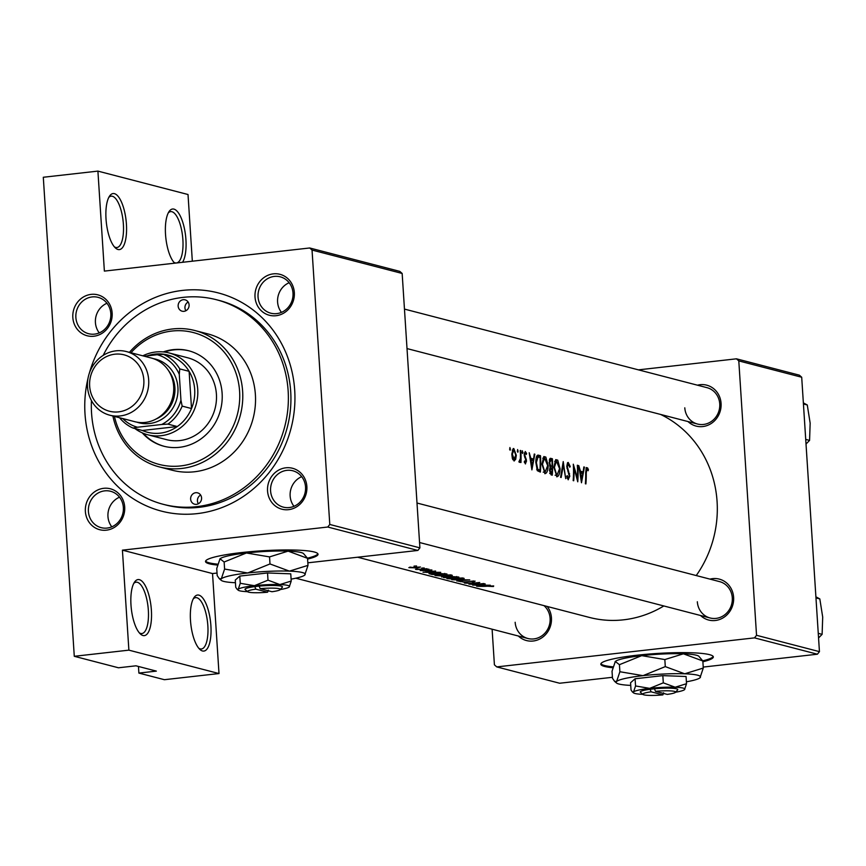 <?xml version="1.0" encoding="UTF-8"?>
<svg xmlns="http://www.w3.org/2000/svg" width="866" height="866" viewBox="0 0 866 866"><rect width="100%" height="100%" fill="white"/><g stroke="black" fill="none" stroke-linecap="round" stroke-linejoin="round"><path stroke-width="1.3" d="M174.694 263.188A28.188 9.927 -96.4 0 1 165.525 234.405A28.188 9.927 -96.4 0 1 169.087 211.52A28.188 9.927 -96.4 0 1 185.93 239.698A28.188 9.927 -96.4 0 1 182.553 262.301M173.86 262.279A25.839 9.104 83.6 0 0 176.437 262.972A25.839 9.104 83.6 0 0 182.888 239.73A25.839 9.104 83.6 0 0 170.645 211.618A25.839 9.104 83.6 0 0 168.296 212.874M106.02 218.946A28.188 9.927 -96.4 0 1 109.581 196.062A28.188 9.927 -96.4 0 1 126.425 224.24A28.188 9.927 -96.4 0 1 115.427 247.957A28.188 9.927 -96.4 0 1 106.02 218.946M114.344 246.821A25.839 9.104 83.6 0 0 116.932 247.514A25.839 9.104 83.6 0 0 123.383 224.272A25.839 9.104 83.6 0 0 111.14 196.171A25.839 9.104 83.6 0 0 108.78 197.416M190.488 620.424A28.188 9.927 -96.4 0 1 194.049 597.54A28.188 9.927 -96.4 0 1 210.893 625.717A28.188 9.927 -96.4 0 1 199.894 649.435A28.188 9.927 -96.4 0 1 190.488 620.424M198.823 648.298A25.839 9.104 83.6 0 0 201.399 648.991A25.839 9.104 83.6 0 0 207.851 625.75A25.839 9.104 83.6 0 0 195.608 597.637A25.839 9.104 83.6 0 0 193.259 598.893M130.983 604.966A28.188 9.927 -96.4 0 1 134.544 582.082A28.188 9.927 -96.4 0 1 151.388 610.27A28.188 9.927 -96.4 0 1 140.389 633.977A28.188 9.927 -96.4 0 1 130.983 604.966M139.307 632.84A25.839 9.104 83.6 0 0 141.894 633.533A25.839 9.104 83.6 0 0 148.346 610.292A25.839 9.104 83.6 0 0 136.103 582.19A25.839 9.104 83.6 0 0 133.743 583.435M307.592 559.079A56.377 7.069 176.3 0 0 318.038 554.251A56.377 7.069 176.3 0 0 314.206 551.978A56.377 7.069 176.3 0 0 251.183 551.61A56.377 7.069 176.3 0 0 205.523 561.525A56.377 7.069 176.3 0 0 209.356 563.788A56.377 7.069 176.3 0 0 217.474 565.065M205.621 561.049A56.377 7.069 176.3 0 0 209.301 562.857A56.377 7.069 176.3 0 0 217.702 564.167M307.462 558.169A56.377 7.069 176.3 0 0 317.887 553.785M85.377 511.46A21.141 19.604 104.6 0 1 103.682 488.316A21.141 19.604 104.6 0 1 124.693 507.032A21.141 19.604 104.6 0 1 106.388 530.176A21.141 19.604 104.6 0 1 85.377 511.46M123.362 507.498A18.792 17.428 -75.4 0 0 110.61 491.282A18.792 17.428 -75.4 0 0 88.408 511.438A18.792 17.428 -75.4 0 0 101.16 527.654A18.792 17.428 -75.4 0 0 123.362 507.498M72.831 317.519A21.141 19.604 104.6 0 1 91.136 294.375A21.141 19.604 104.6 0 1 112.147 313.091A21.141 19.604 104.6 0 1 93.842 336.235A21.141 19.604 104.6 0 1 72.831 317.519M110.816 313.557A18.792 17.428 -75.4 0 0 98.064 297.341A18.792 17.428 -75.4 0 0 75.872 317.497A18.792 17.428 -75.4 0 0 88.624 333.713A18.792 17.428 -75.4 0 0 110.816 313.557M255.015 297.006A21.141 19.604 104.6 0 1 273.32 273.862A21.141 19.604 104.6 0 1 294.332 292.578A21.141 19.604 104.6 0 1 276.027 315.722A21.141 19.604 104.6 0 1 255.015 297.006M293 293.044A18.792 17.428 -75.4 0 0 280.248 276.828A18.792 17.428 -75.4 0 0 258.046 296.984A18.792 17.428 -75.4 0 0 270.798 313.2A18.792 17.428 -75.4 0 0 293 293.044M267.551 490.946A21.141 19.604 104.6 0 1 285.856 467.802A21.141 19.604 104.6 0 1 306.867 486.519A21.141 19.604 104.6 0 1 288.562 509.663A21.141 19.604 104.6 0 1 267.551 490.946M305.536 486.984A18.792 17.428 -75.4 0 0 292.784 470.768A18.792 17.428 -75.4 0 0 270.593 490.925A18.792 17.428 -75.4 0 0 283.344 507.14A18.792 17.428 -75.4 0 0 305.536 486.984M289.147 282.727A18.792 17.428 -75.4 0 0 277.596 302.061A18.792 17.428 -75.4 0 0 281.45 312.377M106.973 303.252A18.792 17.428 -75.4 0 0 95.422 322.574A18.792 17.428 -75.4 0 0 99.265 332.89M119.508 497.192A18.792 17.428 -75.4 0 0 107.958 516.515A18.792 17.428 -75.4 0 0 111.811 526.831M301.693 476.668A18.792 17.428 -75.4 0 0 290.142 496.002A18.792 17.428 -75.4 0 0 293.985 506.318M709.99 579.127A21.141 19.604 104.6 0 1 733.621 597.356A21.141 19.604 104.6 0 1 722.45 618.216A21.141 19.604 104.6 0 1 700.54 615.499M697.336 601.762A18.792 17.428 -75.4 0 0 710.088 617.978A18.792 17.428 -75.4 0 0 732.29 597.821A18.792 17.428 -75.4 0 0 719.538 581.606L417.001 503.027M697.455 385.186A21.141 19.604 104.6 0 1 721.075 403.415A21.141 19.604 104.6 0 1 709.904 424.275A21.141 19.604 104.6 0 1 688.005 421.558M684.79 407.821A18.792 17.428 -75.4 0 0 697.541 424.037A18.792 17.428 -75.4 0 0 719.743 403.881A18.792 17.428 -75.4 0 0 706.992 387.665L404.454 309.086M547.269 606.481A21.141 19.604 104.6 0 1 551.447 617.88A21.141 19.604 104.6 0 1 540.265 638.74A21.141 19.604 104.6 0 1 518.366 636.023M515.162 622.275A18.792 17.428 -75.4 0 0 527.914 638.502A18.792 17.428 -75.4 0 0 550.105 618.346A18.792 17.428 -75.4 0 0 543.989 605.626M89.306 373.311A112.742 104.559 104.6 0 1 201.735 290.11A112.742 104.559 104.6 0 1 294.7 390.209A112.742 104.559 104.6 0 1 197.069 513.635A112.742 104.559 104.6 0 1 84.998 413.829A112.742 104.559 104.6 0 1 88.04 378.171M91.45 400.579A105.695 98.031 -75.4 0 0 163.284 504.326L165.828 504.986A105.695 98.031 -75.4 0 0 290.705 391.616A105.695 98.031 -75.4 0 0 218.979 300.383L216.424 299.723A105.695 98.031 -75.4 0 0 183.083 297.374A105.695 98.031 -75.4 0 0 103.184 355.396M702.889 661.754A56.377 7.069 176.3 0 0 713.335 656.915A56.377 7.069 176.3 0 0 709.503 654.653A56.377 7.069 176.3 0 0 646.469 654.274A56.377 7.069 176.3 0 0 600.82 664.19A56.377 7.069 176.3 0 0 604.652 666.463A56.377 7.069 176.3 0 0 612.771 667.74M600.917 663.724A56.377 7.069 176.3 0 0 604.587 665.532A56.377 7.069 176.3 0 0 612.987 666.831M702.759 660.834A56.377 7.069 176.3 0 0 713.183 656.46M490.286 585.221L484.473 585.416L481.767 584.712L485.22 583.911L472.598 585.102L490.286 585.221M473.518 580.967L472.295 581.865L473.572 581.941L475.109 581.14L463.375 581.995L459.933 581.324L463.981 582.136L473.713 580.978M459.933 581.324L458.893 581.4M460.55 581.714L461.372 581.465M456.88 581.021L469.729 579.884L451.771 579.69L466.449 580.188L456.869 580.87M446.802 576.453C451.522 576.139 453.145 575.663 451.651 575.046L440.469 574.829C435.652 574.905 434.018 575.154 435.544 575.554L446.791 576.291M452.29 575.403L451.651 575.046M434.884 575.273L435.511 575.089M431.549 574.439A108.044 100.207 -75.4 0 0 446.921 573.963L434.57 573.238L429.016 573.66L431.528 574.082M428.205 569.189L428.995 569.233M427.23 569.243L426.44 569.373M431.604 569.936L431.647 570.477L420.216 570.586L431.918 569.99M430.554 569.86L430.25 570.477M440.697 572.339L434.884 572.534L432.177 571.831L435.63 571.03L423.009 572.22L440.697 572.339M493.339 585.892L493.382 586.531L493.717 585.968L486.963 586.087A108.044 100.207 104.6 0 1 476.56 586.13L477.101 586.271A108.044 100.207 -75.4 0 0 487.341 586.228L493.382 586.531L493.717 585.968M416.026 569.449A108.044 100.207 -75.4 0 0 427.241 568.854L426.7 568.713A108.044 100.207 104.6 0 1 422.944 569.059L417.141 569.298A108.044 100.207 104.6 0 1 415.485 569.308L416.016 569.308M415.767 565.953L416.568 566.007M414.792 566.018L414.002 566.148M416.947 568.085L420.454 567.013L408.839 567.631L416.936 567.912M423.474 567.955L424.264 568.009M422.5 568.009L421.71 568.15M443.457 577.525A108.044 100.207 -75.4 0 0 458.818 577.048L450.97 576.529L443.424 577.167M441.649 576.983L442.266 576.875M458.699 579.549C463.429 579.224 465.042 578.759 463.559 578.131L452.377 577.925C447.56 578.001 445.914 578.239 447.441 578.65L458.688 579.386M464.187 578.499L463.559 578.131M446.791 578.369L447.408 578.174M468.928 584.149A108.044 100.207 -75.4 0 0 484.3 583.673L483.769 583.532A108.044 100.207 104.6 0 1 471.71 584.117L479.732 582.482A108.044 100.207 104.6 0 1 464.36 582.959L464.89 583.099A108.044 100.207 -75.4 0 0 477.004 582.937L468.928 584.117M357.604 557.217L589.443 617.436A108.044 100.207 -75.4 0 0 663.821 605.962M696.242 575.554A108.044 100.207 -75.4 0 0 717.08 501.544A108.044 100.207 -75.4 0 0 660.606 414.446M588.404 469.567L587.57 467.911L586.206 467.553L585.719 472.663A108.044 100.207 104.6 0 1 585.384 483.78L585.914 483.921A108.044 100.207 -75.4 0 0 586.25 472.966L586.932 468.971L588.144 470.736L588.404 469.567L587.57 469.653M581.487 482.763L584.431 467.088L583.846 466.936L583.164 471.938L580.458 471.234L578.78 465.627L581.487 482.763M577.752 481.799A108.044 100.207 -75.4 0 0 577.871 465.388L577.33 465.248A108.044 100.207 104.6 0 1 577.438 478.108L573.292 464.198A108.044 100.207 104.6 0 1 573.173 480.608L573.703 480.749A108.044 100.207 -75.4 0 0 573.996 467.813L577.752 481.799M568.085 479.721L569.806 476.246L567.306 466.612L568.356 464.144L569.774 467.207L570.25 466.514L568.248 462.476L567.544 462.704L566.765 466.449L569.265 476.17L568.269 478.043L567.241 475.618L566.7 476.506L568.323 479.732M568.453 478.043L567.068 478.173L568.453 478.054M565.693 478.66L563.225 461.578L560.583 477.339L561.157 477.491L563.43 465.042L565.693 478.66M556.622 476.744C558.635 476.701 559.793 474.048 560.096 468.809L557.736 460.16L555.723 459.63L553.839 467.261L557.011 476.776M550.105 458.428L550.776 458.352L549.087 462.487L550.256 466.969L549.466 470.292L551.112 474.871L552.27 475.174A108.044 100.207 -75.4 0 0 552.389 458.764L550.44 458.32M544.725 473.648C546.738 473.605 547.897 470.963 548.2 465.713L545.84 457.064L543.826 456.544L541.943 464.176L545.115 473.68M537.321 455.343L538.641 455.202C536.801 454.737 535.87 457.129 535.837 462.368L537.321 470.693L540.373 472.089A108.044 100.207 -75.4 0 0 540.481 455.678L537.905 455.126M531.897 469.892L534.842 454.206L534.257 454.055L533.575 459.056L530.869 458.352L529.191 452.745L531.897 469.892M525.337 463.884L526.517 461.015L524.699 454.704L525.381 452.983L526.301 454.466L526.604 453.448L525.272 451.522L524.168 454.628L525.987 460.939L525.391 462.401L524.666 460.95L524.276 461.881L525.5 463.895M524.233 453.091L525.381 452.983M525.478 462.412L524.471 462.509L525.478 462.412M522.501 453.481L522.35 450.764L522.588 453.481M519.351 462.325L520.477 460.625A108.044 100.207 104.6 0 1 520.412 462.39L520.953 462.531A108.044 100.207 -75.4 0 0 520.802 450.569L520.271 450.428A108.044 100.207 104.6 0 1 520.455 454.434L520.412 458.515L518.896 461.795L519.492 462.336M517.771 452.247L517.619 449.53L517.857 452.247M513.96 460.929L515.681 459.37L516.298 455.267L513.809 448.545L513.192 448.588L511.806 454.098L512.369 458.515L514.296 460.95M510.063 450.244L509.922 447.527L510.15 450.244M138.463 666.463L138.885 673.077L156.356 671.118L135.962 665.813L118.48 667.783L74.281 656.298L43.3 177.259L97.912 171.111L188.019 194.514L192.328 261.196M417.867 550.44L327.759 527.026L329.784 524.46L419.902 547.864L417.867 550.44L307.831 562.824M217.03 573.054L212.527 573.563L219.001 673.553L164.388 679.702L138.885 673.077M327.759 527.026L122.42 550.159L212.527 573.563M819.442 651.643L817.407 654.209L754.503 637.874L756.538 635.298L819.442 651.643L801.7 377.24L738.795 360.905L736.457 358.816L638.437 369.858M736.457 358.816L799.361 375.162L801.7 377.24M754.503 637.874L496.748 666.907L494.41 664.817L492.105 629.203M496.748 666.907L559.653 683.242L612.424 677.299M817.407 654.209L703.235 667.069M756.538 635.298L738.795 360.905M329.784 524.46L312.041 250.058L309.714 247.979L104.375 271.101L97.912 171.111M309.714 247.979L399.821 271.383L402.16 273.461L312.041 250.058M419.902 547.864L402.16 273.461M219.001 673.553L128.882 650.149L74.281 656.298M128.882 650.149L122.42 550.159M530.328 458.417L530.869 458.352M530.501 459.402L533.575 459.056M534.235 454.282L534.842 454.206M532.081 466.655L531.172 460.106L533.304 460.658L531.518 466.72M530.631 460.171L531.172 460.106M525.911 453.535L526.604 453.448M524.233 453.113L525.153 453.015M524.298 455.949L524.883 455.884M524.72 457.378L525.575 457.291M525.63 459.197L526.333 459.121M521.981 452.355L522.934 452.247M519.838 460.69L520.477 460.625M509.544 449.129L510.496 449.021M512.791 459.694L515.681 459.37M512.769 459.64L514.252 459.467L512.336 454.228L513.895 450.006L515.768 455.115L514.014 459.445L512.748 459.597M512.239 450.136L513.895 450.006M512.228 450.19L513.408 450.06M517.251 451.132L518.204 451.024M536.736 456.101L540.481 455.678M536.368 457.151L540.048 457.205A108.044 100.207 104.6 0 1 539.951 470.249L537.743 469.21L536.379 462.52L538.067 456.88L536.39 457.064M537.234 470.563L539.951 470.249M536.649 469.329L537.743 469.21M535.837 462.574L536.379 462.52M547.658 465.778L548.2 465.713M544.822 471.948L542.473 464.317L544.541 458.027L547.669 465.583L545.179 471.97L543.209 472.132M549.574 459.088L552.389 458.764M551.859 473.345L550.007 470.4L552.075 468.062A108.044 100.207 104.6 0 1 551.859 473.345L549.813 473.572M549.737 473.312L551.133 473.15M549.466 470.465L550.007 470.4M549.78 468.051L551.718 467.976M552.086 466.384L550.624 465.8L549.618 462.628L551.187 460.106L551.945 460.301A108.044 100.207 104.6 0 1 552.086 466.384L550.007 466.612M549.65 465.919L550.624 465.8M550.592 460.041L551.187 460.106M556.719 475.033L554.381 467.402L556.437 461.123L559.566 468.679L557.076 475.066L555.117 475.218M553.839 467.467L554.381 467.402M562.835 465.118L563.43 465.042M569.622 466.579L570.25 466.514M566.97 468.333L567.555 468.268M568.886 473.724L569.568 473.648M569.265 476.311L569.806 476.246M576.843 478.173L577.438 478.108M579.917 471.299L580.458 471.234M580.09 472.284L583.164 471.938M583.825 467.164L584.431 467.088M581.671 479.537L580.761 472.988L582.894 473.54L581.108 479.602M580.22 473.053L580.761 472.988M426.061 572.339L433.011 572.545L426.05 572.166M425.758 570.174L425.801 570.737M410.224 567.631L419.079 567.165L416.416 567.944L409.878 567.1M444.821 573.985A108.044 100.207 104.6 0 1 432.599 574.364L430.77 573.757L435.1 573.379L444.821 573.985L444.778 573.411M437.103 575.619L450.103 575.219L446.261 576.312L437.103 575.619L436.572 574.992M450.082 574.818L450.634 575.511L450.591 574.862M444.507 577.46L449.443 577.492A108.044 100.207 104.6 0 1 444.507 577.46M443.782 577.265L444.778 576.864M449.032 576.713L449.086 577.405M449.389 576.669L449.443 577.492M449.735 577.07L456.718 577.081A108.044 100.207 104.6 0 1 451.013 577.449L449.66 576.637M456.685 576.529L456.718 577.081M448.999 578.715L462.011 578.315L458.157 579.408L448.999 578.715L448.469 578.077M461.979 577.903L462.531 578.607L462.487 577.958M475.65 585.21L482.6 585.416L475.64 585.048M196.474 504.337A5.867 5.445 -75.4 0 0 197.567 492.841A5.867 5.445 -75.4 0 0 190.65 498.145A5.867 5.445 -75.4 0 0 196.474 504.337M183.993 311.327A5.867 5.445 -75.4 0 0 185.086 299.831A5.867 5.445 -75.4 0 0 178.169 305.135A5.867 5.445 -75.4 0 0 183.993 311.327M142.251 432.848A49.33 45.746 -75.4 0 0 163.847 446.228A49.33 45.746 -75.4 0 0 179.414 447.321A49.33 45.746 -75.4 0 0 221.988 401.705A49.33 45.746 -75.4 0 0 188.647 350.752A49.33 45.746 -75.4 0 0 173.092 349.658A49.33 45.746 -75.4 0 0 163.263 351.921M189.08 350.86A49.33 45.746 -75.4 0 0 173.947 349.875A49.33 45.746 -75.4 0 0 164.399 352.04M114.442 416.405A68.111 63.175 -75.4 0 0 180.615 465.93A68.111 63.175 -75.4 0 0 239.601 391.356A68.111 63.175 -75.4 0 0 171.89 331.05A68.111 63.175 -75.4 0 0 130.972 352.754M129.424 352.354A70.46 65.351 104.6 0 1 172.594 328.95A70.46 65.351 104.6 0 1 194.818 330.509A70.46 65.351 104.6 0 1 242.448 403.296A70.46 65.351 104.6 0 1 181.611 468.474A70.46 65.351 104.6 0 1 159.387 466.915A70.46 65.351 104.6 0 1 112.894 416.005M159.387 466.915L172.139 470.216A70.46 65.351 -75.4 0 0 194.363 471.786A70.46 65.351 -75.4 0 0 255.199 406.609A70.46 65.351 -75.4 0 0 207.569 333.821L194.818 330.509M163.284 504.326A105.695 98.031 -75.4 0 0 196.614 506.664A105.695 98.031 -75.4 0 0 287.869 408.904A105.695 98.031 -75.4 0 0 216.424 299.723M142.814 355.829A42.282 39.208 104.6 0 1 155.696 351.997A42.282 39.208 104.6 0 1 169.032 352.927L187.727 357.788A42.282 39.208 104.6 0 1 216.305 401.467A42.282 39.208 104.6 0 1 179.803 440.567A42.282 39.208 104.6 0 1 166.478 439.625L147.772 434.775A42.282 39.208 104.6 0 1 134.923 428.551M143.291 433.292A49.33 45.746 -75.4 0 0 164.28 446.336M185.887 310.742A5.867 5.445 104.6 0 1 188.139 302.061M198.368 503.752A5.867 5.445 104.6 0 1 200.62 495.071M815.967 597.908L819.821 598.915L822.7 617.079L822.115 634.345L818.554 637.961M815.902 596.815L819.821 598.915M818.262 633.349L822.115 634.345M803.432 403.967L807.274 404.974L810.154 423.138L809.569 440.404L806.019 444.02M803.356 402.874L807.274 404.974M805.716 439.408L809.569 440.404M167.928 424.113L161.769 424.492A37.584 34.857 -75.4 0 0 180.951 400.233L182.163 406.111A39.933 37.032 104.6 0 1 167.928 424.113L177.281 426.548A39.933 37.032 -75.4 0 1 160.102 433.162A39.933 37.032 -75.4 0 1 142.327 430.478L177.281 426.548A39.933 37.032 -75.4 0 0 191.516 408.546L189.113 371.341A39.933 37.032 -75.4 0 0 172.767 356.781A39.933 37.032 -75.4 0 0 154.992 354.097A39.933 37.032 -75.4 0 0 147.263 355.85M169.032 352.927A42.282 39.208 104.6 0 1 197.61 396.606A42.282 39.208 104.6 0 1 161.108 435.706A42.282 39.208 104.6 0 1 147.772 434.775M182.163 406.111L191.516 408.546A39.933 37.032 -75.4 0 0 189.113 371.341L179.76 368.905L179.273 374.339A37.584 34.857 -75.4 0 0 157.255 354.724L144.232 356.197M157.255 354.724L163.414 354.356A39.933 37.032 104.6 0 1 179.76 368.905M172.767 356.781L163.414 354.356M122.745 418.57A37.584 34.857 -75.4 0 0 137.445 427.23L161.769 424.492M137.445 427.23L132.974 428.053A39.933 37.032 104.6 0 1 119.595 417.748M142.327 430.478L132.974 428.053M180.951 400.233L179.273 374.339M118.61 411.87A29.13 27.008 -75.4 0 0 143.832 379.979A29.13 27.008 -75.4 0 0 114.875 354.194A29.13 27.008 -75.4 0 0 89.653 386.084A29.13 27.008 -75.4 0 0 118.61 411.87M116.001 350.827A32.886 30.494 104.6 0 1 126.371 351.553A32.886 30.494 104.6 0 1 148.595 385.532A32.886 30.494 104.6 0 1 120.212 415.94A32.886 30.494 104.6 0 1 109.841 415.215A32.886 30.494 104.6 0 1 87.607 381.246A32.886 30.494 104.6 0 1 116.001 350.827M156.205 418.938A30.537 28.318 -75.4 0 0 168.686 370.865M153.466 358.686A32.886 30.494 104.6 0 1 177.931 391.941A32.886 30.494 104.6 0 1 149.45 423.539A32.886 30.494 104.6 0 1 136.98 422.175M126.371 351.553L151.366 358.048A32.886 30.494 104.6 0 1 173.59 392.017A32.886 30.494 104.6 0 1 145.207 422.435A32.886 30.494 104.6 0 1 134.836 421.699L109.841 415.215M260.179 588.663A16.443 2.057 176.3 0 1 280.183 589.649A16.443 2.057 176.3 0 1 271.956 591.727L260.179 588.663L259.118 586.098L254.81 586.607A18.792 2.36 176.3 0 0 245.154 589.616L247.633 591.749A16.443 2.057 176.3 0 0 267.594 592.214L268.298 590.114M280.183 589.649L282.359 587.213A18.792 2.36 176.3 0 0 259.172 586.12M240.261 583.294L238.247 589.248L237.024 589.172L235.736 587.278L235.271 580.079L239.795 576.085L240.261 583.294L254.388 585.687A25.839 3.237 176.3 0 0 238.247 589.248A25.839 3.237 176.3 0 0 238.182 590.179A25.839 3.237 176.3 0 0 247.535 591.673M280.259 589.551A25.839 3.237 176.3 0 0 289.222 586.986L291.225 581.032L290.76 573.833L267.54 572.967L239.795 576.085M291.225 581.032L279.87 584.561L268.005 580.166L267.54 572.967M268.005 580.166L254.388 585.687A25.839 3.237 176.3 0 1 279.87 584.561A25.839 3.237 176.3 0 1 289.341 586.867L289.352 586.856A25.839 3.237 176.3 0 1 289.222 586.986M291.106 579.127A42.282 5.304 176.3 0 0 304.713 575.111A42.282 5.304 176.3 0 0 304.908 574.916A42.282 5.304 176.3 0 0 289.417 571.127A42.282 5.304 176.3 0 0 247.708 572.978A42.282 5.304 176.3 0 0 221.317 578.802A42.282 5.304 176.3 0 0 221.209 580.328A42.282 5.304 176.3 0 0 235.444 582.731M304.713 575.111L308.004 565.368L289.417 571.127L269.997 563.95L247.708 572.978L224.597 569.059L221.317 578.802L219.304 578.683L217.193 575.587L216.738 568.54L220.018 558.797L224.142 562.012L246.42 552.984L269.543 556.903L288.118 551.133L307.538 558.321L303.533 553.58A42.282 5.304 176.3 0 0 288.118 551.133A42.282 5.304 176.3 0 0 246.42 552.984A42.282 5.304 176.3 0 0 220.018 558.797A42.282 5.304 176.3 0 0 219.823 558.992L220.018 558.797M224.597 569.059L224.142 562.012M308.004 565.368L307.538 558.321M269.997 563.95L269.543 556.903M267.984 591.045A25.839 3.237 176.3 0 0 269.001 590.958M254.81 586.607L255.816 589.161L267.594 592.214M255.816 589.161A16.443 2.057 176.3 0 0 247.633 591.749M655.475 691.339A16.443 2.057 176.3 0 1 675.48 692.324A16.443 2.057 176.3 0 1 667.253 694.391L655.475 691.339L654.469 688.784L650.095 689.282A18.792 2.36 176.3 0 0 640.45 692.291L642.918 694.424A16.443 2.057 176.3 0 0 662.891 694.889L663.594 692.789M675.48 692.324L677.656 689.877A18.792 2.36 176.3 0 0 654.469 688.784M635.557 685.959L633.544 691.912L632.321 691.847L631.033 689.953L630.567 682.754L635.081 678.76L635.557 685.959L649.684 688.362A25.839 3.237 176.3 0 0 633.544 691.912A25.839 3.237 176.3 0 0 633.479 692.843A25.839 3.237 176.3 0 0 642.832 694.337M675.556 692.226A25.839 3.237 176.3 0 0 684.519 689.661L686.522 683.707L686.056 676.498L662.836 675.632L635.081 678.76M686.522 683.707L675.166 687.225L663.302 682.841L662.836 675.632M663.302 682.841L649.684 688.362A25.839 3.237 176.3 0 1 675.166 687.225A25.839 3.237 176.3 0 1 684.638 689.542L684.649 689.52M686.402 681.802A42.282 5.304 176.3 0 0 700.009 677.775A42.282 5.304 176.3 0 0 700.204 677.591A42.282 5.304 176.3 0 0 684.714 673.802A42.282 5.304 176.3 0 0 643.005 675.653A42.282 5.304 176.3 0 0 616.603 681.477A42.282 5.304 176.3 0 0 616.505 683.003A42.282 5.304 176.3 0 0 630.74 685.396M700.009 677.775L703.289 668.032L684.714 673.802L665.294 666.614L643.005 675.653L619.894 671.735L616.603 681.477L614.6 681.358L612.489 678.262L612.035 671.215L615.315 661.472L619.428 664.687L641.717 655.649L664.839 659.567L683.415 653.808L702.835 660.985L698.83 656.255A42.282 5.304 176.3 0 0 683.415 653.808A42.282 5.304 176.3 0 0 641.717 655.649A42.282 5.304 176.3 0 0 615.315 661.472A42.282 5.304 176.3 0 0 615.12 661.667A42.282 5.304 176.3 0 0 615.098 661.689L615.315 661.472M619.894 671.735L619.428 664.687M703.289 668.032L702.835 660.985M665.294 666.614L664.839 659.567M663.28 693.72A25.839 3.237 176.3 0 0 664.298 693.623M650.095 689.282L651.113 691.826L662.891 694.889M651.113 691.826A16.443 2.057 176.3 0 0 642.918 694.424M537.147 470.411L539.54 470.141M549.932 466.493L551.739 466.287M567.847 471.256L568.637 471.158M430.305 573.411L430.348 574.126M544.541 458.027L542.755 458.233M545.179 471.97L543.242 472.187M550.549 460.041L549.239 460.192M556.437 461.123L554.651 461.318M557.076 475.066L555.138 475.282M697.541 424.037L407.009 348.576M419.555 542.517L710.088 617.978M527.914 638.502L295.793 578.207M221.209 580.328L219.304 578.683M238.182 590.179L237.024 589.172M616.505 683.003L614.6 681.358M633.479 692.843L632.321 691.847"/></g></svg>
